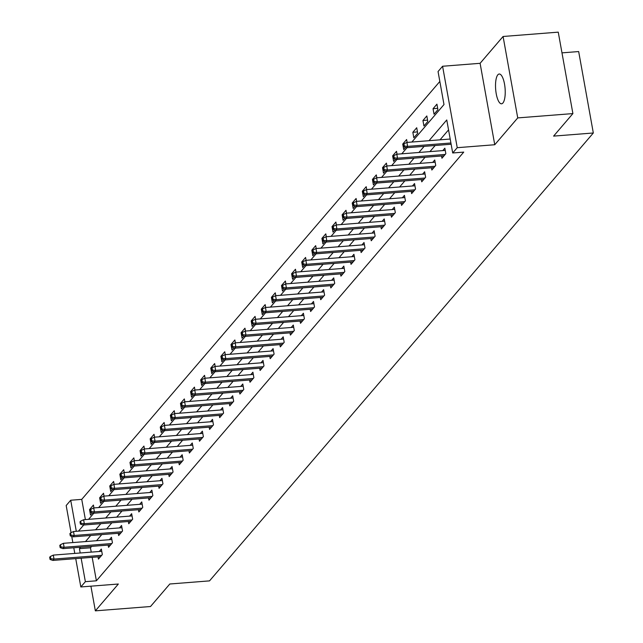 <?xml version="1.0" encoding="UTF-8"?>
<svg xmlns="http://www.w3.org/2000/svg" width="643" height="643" viewBox="0 0 643 643"><rect width="100%" height="100%" fill="white"/><g stroke="black" fill="none" stroke-linecap="round" stroke-linejoin="round"><path stroke-width="0.96" d="M497.835 74.821A14.934 4.734 -94.5 0 0 495.89 91.547A14.934 4.734 -94.5 0 0 501.54 103.796A14.934 4.734 -94.5 0 0 502.906 102.993A14.934 4.734 -94.5 0 0 504.859 86.275A14.934 4.734 -94.5 0 0 499.201 74.017A14.934 4.734 -94.5 0 0 497.835 74.821M411.874 142.039L443.991 104.56L438.052 71.542L442.585 66.253L457.237 147.689L452.704 152.978L446.764 119.96L429.002 140.696M480.096 63.311L494.748 144.739L517.736 117.91L572.897 113.586L558.253 32.15L503.083 36.482L480.096 63.311L442.585 66.253M561.974 52.863L578.668 51.553L593.32 132.988L209.53 580.878L169.808 583.997L150.51 606.518L95.349 610.85L118.344 584.021L80.825 586.963L75.729 558.622M71.06 532.677L66.181 505.527L70.714 500.238L76.3 531.303M439.836 81.468L81.741 499.37L70.714 500.238M517.736 117.91L503.083 36.482M90.912 586.175L95.349 610.85M81.741 499.37L85.382 519.592M93.934 507.922L93.42 505.052L89.538 509.586L90.526 515.091L92.359 512.945M104.037 496.131L103.523 493.261L99.641 497.795L100.629 503.3L102.462 501.154M114.141 484.34L113.626 481.47L109.744 486.004L110.733 491.509L112.565 489.371M124.244 472.549L123.729 469.679L119.847 474.212L120.836 479.718L122.668 477.58M134.347 460.758L133.832 457.888L129.95 462.421L130.939 467.927L132.771 465.789M144.45 448.967L143.936 446.097L140.053 450.63L141.042 456.136L142.875 453.998M154.553 437.176L154.039 434.306L150.157 438.839L151.145 444.345L152.978 442.207M164.656 425.385L164.142 422.515L160.26 427.048L161.248 432.554L163.081 430.416M174.759 413.594L174.245 410.724L170.363 415.257L171.351 420.763L173.184 418.625M184.862 401.803L184.348 398.933L180.466 403.466L181.455 408.972L183.287 406.834M194.966 390.012L194.451 387.142L190.569 391.683L191.558 397.181L193.39 395.043M205.069 378.221L204.554 375.351L200.672 379.892L201.661 385.39L203.493 383.252M215.172 366.43L214.658 363.56L210.775 368.101L211.764 373.599L213.597 371.461M225.275 354.639L224.761 351.769L220.879 356.31L221.867 361.808L223.7 359.67M235.378 342.848L234.864 339.978L230.982 344.519L231.97 350.017L233.803 347.879M245.481 331.057L244.967 328.195L241.085 332.728L242.073 338.226L243.906 336.088M255.584 319.266L255.07 316.404L251.188 320.937L252.177 326.435L254.009 324.297M265.688 307.483L265.173 304.613L261.291 309.146L262.28 314.644L264.112 312.506M275.791 295.692L275.276 292.822L271.394 297.355L272.383 302.853L274.215 300.715M285.894 283.901L285.379 281.031L281.497 285.564L282.486 291.062L284.319 288.924M295.997 272.11L295.483 269.24L291.601 273.773L292.589 279.279L294.422 277.133M306.1 260.319L305.586 257.449L301.704 261.982L302.692 267.488L304.525 265.342M316.203 248.528L315.689 245.658L311.807 250.191L312.795 255.697L314.628 253.551M326.306 236.737L325.792 233.867L321.91 238.4L322.899 243.906L324.731 241.768M336.41 224.946L335.895 222.076L332.013 226.609L333.002 232.115L334.834 229.977M346.513 213.154L345.998 210.285L342.116 214.818L343.105 220.324L344.937 218.186M356.616 201.363L356.101 198.494L352.219 203.027L353.208 208.533L355.04 206.395M366.719 189.572L366.205 186.703L362.322 191.236L363.311 196.742L365.144 194.604M376.822 177.781L376.308 174.912L372.426 179.445L373.414 184.951L375.247 182.813M386.925 165.99L386.411 163.121L382.529 167.654L383.517 173.16L385.35 171.022M397.028 154.199L396.514 151.33L392.632 155.863L393.62 161.369L395.453 159.231M407.132 142.408L406.617 139.539L402.735 144.072L403.724 149.578L405.556 147.44M413.827 137.787L417.709 133.254L416.72 127.748L412.838 132.289L413.827 137.787M423.93 125.996L427.812 121.463L426.823 115.957L422.941 120.498L423.93 125.996M434.033 114.205L437.915 109.672L436.927 104.166L433.044 108.707L434.033 114.205M92.174 557.336L96.394 580.806L463.732 152.11L452.704 152.978M448.549 129.886L440.029 139.828M435.174 145.495L429.926 151.619M425.071 157.286L419.823 163.41M414.968 169.077L409.72 175.201M404.865 180.868L399.616 186.992M394.762 192.659L389.513 198.783M384.659 204.45L379.41 210.574M374.556 216.241L369.307 222.365M364.452 228.032L359.204 234.156M354.349 239.823L349.101 245.947M344.246 251.614L338.998 257.739M334.143 263.405L328.894 269.53M324.04 275.196L318.791 281.312M313.937 286.987L308.688 293.104M303.834 298.778L298.585 304.895M293.73 310.569L288.482 316.686M283.627 322.352L278.379 328.477M273.524 334.143L268.276 340.268M263.421 345.934L258.173 352.059M253.318 357.725L248.069 363.85M243.215 369.516L237.966 375.641M233.112 381.307L227.863 387.432M223.008 393.098L217.76 399.223M212.905 404.889L207.657 411.014M202.802 416.68L197.554 422.805M192.699 428.471L187.451 434.596M182.596 440.262L177.347 446.387M172.493 452.053L167.244 458.178M162.39 463.844L157.141 469.969M152.287 475.635L147.038 481.76M142.183 487.426L136.935 493.551M132.08 499.217L126.832 505.342M121.977 511.008L116.729 517.133M111.874 522.799L106.625 528.916M101.771 534.59L96.522 540.707M91.668 546.381L90.454 547.796L91.234 552.12M98.041 556.878L98.443 559.105L102.333 554.571L101.345 549.066L99.263 551.493M108.145 545.087L108.546 547.314L112.437 542.78L111.448 537.275L109.366 539.702M118.248 533.296L118.65 535.523L122.54 530.989L121.551 525.484L119.469 527.911M128.351 521.505L128.753 523.732L132.643 519.198L131.654 513.693L129.573 516.12M138.454 509.714L138.856 511.941L142.746 507.407L141.757 501.91L139.676 504.329M148.557 497.923L148.959 500.15L152.849 495.616L151.861 490.119L149.779 492.538M158.66 486.132L159.062 488.358L162.952 483.825L161.964 478.328L159.882 480.747M168.763 474.341L169.165 476.567L173.055 472.034L172.067 466.537L169.985 468.956M178.867 462.55L179.268 464.776L183.159 460.243L182.17 454.746L180.088 457.165M188.97 450.759L189.372 452.993L193.262 448.452L192.273 442.955L190.191 445.374M199.073 438.968L199.475 441.202L203.365 436.661L202.376 431.164L200.294 433.583M209.176 427.177L209.578 429.411L213.468 424.87L212.479 419.373L210.398 421.8M219.279 415.386L219.681 417.62L223.571 413.079L222.582 407.582L220.501 410.009M229.382 403.595L229.784 405.829L233.674 401.288L232.686 395.791L230.604 398.218M239.485 391.804L239.887 394.038L243.777 389.505L242.789 384L240.707 386.427M249.588 380.013L249.99 382.247L253.881 377.714L252.892 372.209L250.81 374.636M259.692 368.222L260.094 370.456L263.984 365.923L262.995 360.418L260.913 362.845M269.795 356.431L270.197 358.665L274.087 354.132L273.098 348.627L271.016 351.054M279.898 344.64L280.3 346.874L284.19 342.341L283.201 336.836L281.12 339.263M290.001 332.857L290.403 335.083L294.293 330.55L293.304 325.045L291.223 327.472M300.104 321.066L300.506 323.292L304.396 318.759L303.408 313.254L301.326 315.681M310.207 309.275L310.609 311.501L314.499 306.968L313.511 301.463L311.429 303.89M320.31 297.484L320.712 299.71L324.602 295.177L323.614 289.671L321.532 292.099M330.414 285.693L330.815 287.919L334.706 283.386L333.717 277.88L331.635 280.308M340.517 273.902L340.919 276.128L344.809 271.595L343.82 266.089L341.738 268.517M350.62 262.111L351.022 264.337L354.912 259.804L353.923 254.298L351.842 256.726M360.723 250.32L361.125 252.546L365.015 248.013L364.026 242.515L361.945 244.935M370.826 238.529L371.228 240.755L375.118 236.222L374.13 230.724L372.048 233.144M380.929 226.738L381.331 228.964L385.221 224.431L384.233 218.933L382.151 221.353M391.032 214.947L391.434 217.173L395.324 212.64L394.336 207.142L392.254 209.562M401.136 203.156L401.537 205.39L405.428 200.849L404.439 195.351L402.357 197.771M411.239 191.365L411.641 193.599L415.531 189.058L414.542 183.56L412.46 185.98M421.342 179.574L421.744 181.808L425.634 177.267L424.645 171.769L422.564 174.189M431.445 167.783L431.847 170.017L435.737 165.476L434.748 159.978L432.667 162.406M441.548 155.992L441.95 158.226L445.84 153.685L444.852 148.187L442.77 150.615M494.748 144.739L457.237 147.689M96.394 580.806L85.366 581.674L80.825 586.963M572.897 113.586L553.599 136.107L593.32 132.988M78.47 531.126L83.719 525.01M88.573 519.335L93.822 513.218M98.676 507.544L103.925 501.427M108.78 495.761L114.028 489.636M118.883 483.97L124.131 477.845M128.986 472.179L134.234 466.054M139.089 460.388L144.337 454.263M149.192 448.597L154.441 442.472M159.295 436.806L164.544 430.681M169.398 425.015L174.647 418.89M179.501 413.224L184.75 407.099M189.605 401.433L194.853 395.308M199.708 389.642L204.956 383.517M209.811 377.851L215.059 371.726M219.914 366.06L225.163 359.935M230.017 354.269L235.266 348.144M240.12 342.478L245.369 336.353M250.223 330.687L255.472 324.562M260.327 318.896L265.575 312.771M270.43 307.105L275.678 300.98M280.533 295.314L285.781 289.189M290.636 283.523L295.884 277.406M300.739 271.732L305.988 265.615M310.842 259.941L316.091 253.824M320.945 248.158L326.194 242.033M331.049 236.367L336.297 230.242M341.152 224.576L346.4 218.451M351.255 212.785L356.503 206.66M361.358 200.994L366.606 194.869M371.461 189.203L376.71 183.078M381.564 177.412L386.813 171.287M391.667 165.621L396.916 159.496M401.771 153.83L407.019 147.705M74.789 553.414L73.776 547.78M72.844 542.571L71.727 536.383M80.632 547.241L79.427 548.656L80.198 552.988M81.139 558.204L85.366 581.674M424.139 146.363L418.898 152.487M414.036 158.154L408.795 164.278M403.933 169.945L398.692 176.069M393.829 181.736L388.589 187.86M383.726 193.527L378.486 199.651M373.623 205.318L368.383 211.434M363.52 217.109L358.28 223.225M353.417 228.9L348.176 235.016M343.314 240.691L338.073 246.808M333.211 252.474L327.97 258.599M323.107 264.265L317.867 270.39M313.004 276.056L307.764 282.181M302.901 287.847L297.661 293.972M292.798 299.638L287.558 305.763M282.695 311.429L277.454 317.554M272.592 323.22L267.351 329.345M262.489 335.011L257.248 341.136M252.386 346.802L247.145 352.927M242.282 358.593L237.042 364.718M232.179 370.384L226.939 376.509M222.076 382.175L216.836 388.3M211.973 393.966L206.733 400.091M201.87 405.757L196.629 411.882M191.767 417.548L186.526 423.673M181.664 429.339L176.423 435.464M171.56 441.13L166.32 447.255M161.457 452.921L156.217 459.038M151.354 464.712L146.114 470.829M141.251 476.503L136.011 482.62M131.148 488.294L125.907 494.411M121.045 500.077L115.804 506.202M110.942 511.868L105.701 517.993M100.838 523.659L95.598 529.784M90.735 535.45L85.495 541.575M90.454 547.796L79.427 548.656M90.607 509.505L89.538 509.586M100.71 497.714L99.641 497.795M110.813 485.923L109.744 486.004M120.916 474.132L119.847 474.212M131.019 462.341L129.95 462.421M141.122 450.55L140.053 450.63M151.226 438.759L150.157 438.839M161.329 426.968L160.26 427.048M171.432 415.177L170.363 415.257M181.535 403.386L180.466 403.466M191.638 391.595L190.569 391.683M201.741 379.804L200.672 379.892M211.844 368.013L210.775 368.101M221.948 356.222L220.879 356.31M232.051 344.431L230.982 344.519M242.154 332.64L241.085 332.728M252.257 320.849L251.188 320.937M262.36 309.058L261.291 309.146M272.463 297.267L271.394 297.355M282.566 285.476L281.497 285.564M292.669 273.693L291.601 273.773M302.773 261.902L301.704 261.982M312.876 250.111L311.807 250.191M322.979 238.32L321.91 238.4M333.082 226.529L332.013 226.609M343.185 214.738L342.116 214.818M353.288 202.947L352.219 203.027M363.391 191.156L362.322 191.236M373.495 179.365L372.426 179.445M383.598 167.574L382.529 167.654M393.701 155.783L392.632 155.863M403.804 143.992L402.735 144.072M417.476 131.919L412.838 132.289M427.579 120.128L422.941 120.498M437.682 108.337L433.044 108.707M101.747 551.3L53.297 555.102L54.012 559.064L101.69 555.319M50.725 558.711L50.331 556.508L49.68 557.264L50.074 559.466L50.725 558.711L54.012 559.064L52.847 560.423L100.525 556.677M53.297 555.102L50.331 556.508M50.074 559.466L52.847 560.423M111.85 539.509L63.4 543.311L64.115 547.273L111.794 543.528M60.828 546.92L60.434 544.717L59.783 545.473L60.177 547.675L60.828 546.92L64.115 547.273L62.95 548.632L110.628 544.886M63.4 543.311L60.434 544.717M60.177 547.675L62.95 548.632M121.953 527.718L73.503 531.52L74.218 535.482L121.897 531.737M70.931 535.129L70.537 532.926L69.886 533.682L70.28 535.884L70.931 535.129L74.218 535.482L73.053 536.841L120.731 533.103M73.503 531.52L70.537 532.926M70.28 535.884L73.053 536.841M132.056 515.927L83.606 519.729L84.321 523.691L132 519.946M81.034 523.338L80.64 521.135L79.989 521.891L80.383 524.093L81.034 523.338L84.321 523.691L83.156 525.05L130.834 521.312M83.606 519.729L80.64 521.135M80.383 524.093L83.156 525.05M142.159 504.136L93.709 507.938L94.425 511.9L142.103 508.155M91.137 511.547L90.743 509.344L90.092 510.1L90.486 512.302L91.137 511.547L94.425 511.9L93.259 513.259L140.938 509.521M93.709 507.938L90.743 509.344M90.486 512.302L93.259 513.259M152.262 492.345L103.812 496.147L104.528 500.109L152.206 496.364M101.24 499.756L100.847 497.553L100.195 498.309L100.589 500.511L101.24 499.756L104.528 500.109L103.362 501.468L151.041 497.73M103.812 496.147L100.847 497.553M100.589 500.511L103.362 501.468M162.366 480.554L113.915 484.356L114.631 488.318L162.309 484.573M111.343 487.965L110.95 485.762L110.299 486.518L110.692 488.72L111.343 487.965L114.631 488.318L113.465 489.677L161.144 485.939M113.915 484.356L110.95 485.762M110.692 488.72L113.465 489.677M172.469 468.763L124.019 472.565L124.734 476.527L172.412 472.782M121.447 476.174L121.053 473.971L120.402 474.727L120.796 476.929L121.447 476.174L124.734 476.527L123.569 477.886L171.247 474.148M124.019 472.565L121.053 473.971M120.796 476.929L123.569 477.886M182.572 456.972L134.122 460.774L134.837 464.736L182.516 460.999M131.55 464.383L131.156 462.18L130.505 462.936L130.899 465.138L131.55 464.383L134.837 464.736L133.672 466.095L181.35 462.357M134.122 460.774L131.156 462.18M130.899 465.138L133.672 466.095M192.675 445.181L144.225 448.983L144.94 452.945L192.619 449.208M141.653 452.592L141.259 450.389L140.608 451.145L141.002 453.347L141.653 452.592L144.94 452.945L143.775 454.304L191.453 450.566M144.225 448.983L141.259 450.389M141.002 453.347L143.775 454.304M202.778 433.39L154.328 437.192L155.043 441.154L202.722 437.417M151.756 440.801L151.362 438.598L150.711 439.354L151.105 441.556L151.756 440.801L155.043 441.154L153.878 442.513L201.556 438.775M154.328 437.192L151.362 438.598M151.105 441.556L153.878 442.513M212.881 421.599L164.431 425.401L165.147 429.363L212.825 425.626M161.859 429.01L161.465 426.807L160.814 427.563L161.208 429.765L161.859 429.01L165.147 429.363L163.981 430.722L211.66 426.984M164.431 425.401L161.465 426.807M161.208 429.765L163.981 430.722M222.984 409.808L174.534 413.61L175.25 417.572L222.928 413.835M171.962 417.219L171.568 415.016L170.917 415.78L171.311 417.974L171.962 417.219L175.25 417.572L174.084 418.931L221.763 415.193M174.534 413.61L171.568 415.016M171.311 417.974L174.084 418.931M233.087 398.017L184.637 401.819L185.353 405.781L233.031 402.044M182.065 405.428L181.672 403.233L181.021 403.989L181.414 406.183L182.065 405.428L185.353 405.781L184.187 407.148L231.866 403.402M184.637 401.819L181.672 403.233M181.414 406.183L184.187 407.148M243.191 386.226L194.741 390.028L195.456 393.99L243.134 390.253M192.169 393.637L191.775 391.442L191.124 392.198L191.518 394.392L192.169 393.637L195.456 393.99L194.29 395.357L241.969 391.611M194.741 390.028L191.775 391.442M191.518 394.392L194.29 395.357M253.294 374.435L204.844 378.237L205.559 382.199L253.238 378.462M202.272 381.846L201.878 379.651L201.227 380.407L201.621 382.601L202.272 381.846L205.559 382.199L204.394 383.566L252.072 379.82M204.844 378.237L201.878 379.651M201.621 382.601L204.394 383.566M263.397 362.652L214.947 366.454L215.662 370.408L263.341 366.671M212.375 370.055L211.981 367.86L211.33 368.616L211.724 370.818L212.375 370.055L215.662 370.408L214.497 371.775L262.175 368.029M214.947 366.454L211.981 367.86M211.724 370.818L214.497 371.775M273.5 350.861L225.05 354.663L225.765 358.617L273.444 354.88M222.478 358.272L222.084 356.069L221.433 356.825L221.827 359.027L222.478 358.272L225.765 358.617L224.6 359.984L272.278 356.238M225.05 354.663L222.084 356.069M221.827 359.027L224.6 359.984M283.603 339.07L235.153 342.872L235.868 346.826L283.547 343.089M232.581 346.481L232.187 344.278L231.536 345.034L231.93 347.236L232.581 346.481L235.868 346.826L234.703 348.193L282.381 344.447M235.153 342.872L232.187 344.278M231.93 347.236L234.703 348.193M293.706 327.279L245.256 331.081L245.972 335.043L293.65 331.298M242.684 334.69L242.29 332.487L241.639 333.243L242.033 335.445L242.684 334.69L245.972 335.043L244.806 336.402L292.485 332.656M245.256 331.081L242.29 332.487M242.033 335.445L244.806 336.402M303.809 315.488L255.359 319.29L256.075 323.252L303.753 319.507M252.787 322.899L252.394 320.696L251.743 321.452L252.136 323.654L252.787 322.899L256.075 323.252L254.909 324.611L302.588 320.865M255.359 319.29L252.394 320.696M252.136 323.654L254.909 324.611M313.913 303.697L265.463 307.499L266.178 311.461L313.856 307.716M262.891 311.108L262.497 308.905L261.846 309.661L262.24 311.863L262.891 311.108L266.178 311.461L265.012 312.82L312.691 309.074M265.463 307.499L262.497 308.905M262.24 311.863L265.012 312.82M324.016 291.906L275.566 295.708L276.281 299.67L323.959 295.925M272.994 299.316L272.6 297.114L271.949 297.87L272.343 300.072L272.994 299.316L276.281 299.67L275.116 301.028L322.794 297.283M275.566 295.708L272.6 297.114M272.343 300.072L275.116 301.028M334.119 280.115L285.669 283.917L286.384 287.879L334.063 284.134M283.097 287.525L282.703 285.323L282.052 286.079L282.446 288.281L283.097 287.525L286.384 287.879L285.219 289.237L332.897 285.5M285.669 283.917L282.703 285.323M282.446 288.281L285.219 289.237M344.222 268.324L295.772 272.126L296.487 276.088L344.166 272.343M293.2 275.734L292.806 273.532L292.155 274.288L292.549 276.49L293.2 275.734L296.487 276.088L295.322 277.446L343 273.709M295.772 272.126L292.806 273.532M292.549 276.49L295.322 277.446M354.325 256.533L305.875 260.335L306.59 264.297L354.269 260.552M303.303 263.943L302.909 261.741L302.258 262.497L302.652 264.699L303.303 263.943L306.59 264.297L305.425 265.655L353.103 261.918M305.875 260.335L302.909 261.741M302.652 264.699L305.425 265.655M364.428 244.742L315.978 248.544L316.694 252.506L364.372 248.761M313.406 252.152L313.012 249.95L312.361 250.706L312.755 252.908L313.406 252.152L316.694 252.506L315.528 253.864L363.207 250.127M315.978 248.544L313.012 249.95M312.755 252.908L315.528 253.864M374.531 232.951L326.081 236.753L326.797 240.715L374.475 236.97M323.509 240.361L323.116 238.159L322.464 238.915L322.858 241.117L323.509 240.361L326.797 240.715L325.631 242.073L373.31 238.336M326.081 236.753L323.116 238.159M322.858 241.117L325.631 242.073M384.635 221.16L336.185 224.962L336.9 228.924L384.578 225.179M333.613 228.57L333.219 226.368L332.568 227.124L332.961 229.326L333.613 228.57L336.9 228.924L335.734 230.282L383.413 226.545M336.185 224.962L333.219 226.368M332.961 229.326L335.734 230.282M394.738 209.369L346.288 213.171L347.003 217.133L394.681 213.396M343.716 216.779L343.322 214.577L342.671 215.333L343.065 217.535L343.716 216.779L347.003 217.133L345.838 218.491L393.516 214.754M346.288 213.171L343.322 214.577M343.065 217.535L345.838 218.491M404.841 197.578L356.391 201.38L357.106 205.342L404.785 201.605M353.819 204.988L353.425 202.786L352.774 203.542L353.168 205.744L353.819 204.988L357.106 205.342L355.941 206.7L403.619 202.963M356.391 201.38L353.425 202.786M353.168 205.744L355.941 206.7M414.944 185.787L366.494 189.589L367.209 193.551L414.888 189.814M363.922 193.197L363.528 190.995L362.877 191.751L363.271 193.953L363.922 193.197L367.209 193.551L366.044 194.909L413.722 191.172M366.494 189.589L363.528 190.995M363.271 193.953L366.044 194.909M425.047 173.996L376.597 177.798L377.312 181.76L424.991 178.023M374.025 181.406L373.631 179.204L372.98 179.96L373.374 182.162L374.025 181.406L377.312 181.76L376.147 183.118L423.825 179.381M376.597 177.798L373.631 179.204M373.374 182.162L376.147 183.118M435.15 162.205L386.7 166.007L387.416 169.969L435.094 166.232M384.128 169.615L383.734 167.413L383.083 168.169L383.477 170.371L384.128 169.615L387.416 169.969L386.25 171.327L433.929 167.59M386.7 166.007L383.734 167.413M383.477 170.371L386.25 171.327M445.253 150.414L396.803 154.216L397.519 158.178L445.197 154.441M394.231 157.824L393.837 155.63L393.186 156.386L393.58 158.58L394.231 157.824L397.519 158.178L396.353 159.544L444.032 155.799M396.803 154.216L393.837 155.63M393.58 158.58L396.353 159.544M450.196 139.033L406.906 142.424L407.622 146.387L450.904 142.995M404.334 146.033L403.941 143.839L403.29 144.595L403.683 146.789L404.334 146.033L407.622 146.387L406.456 147.753L451.129 144.241M406.906 142.424L403.941 143.839M403.683 146.789L406.456 147.753"/></g></svg>
